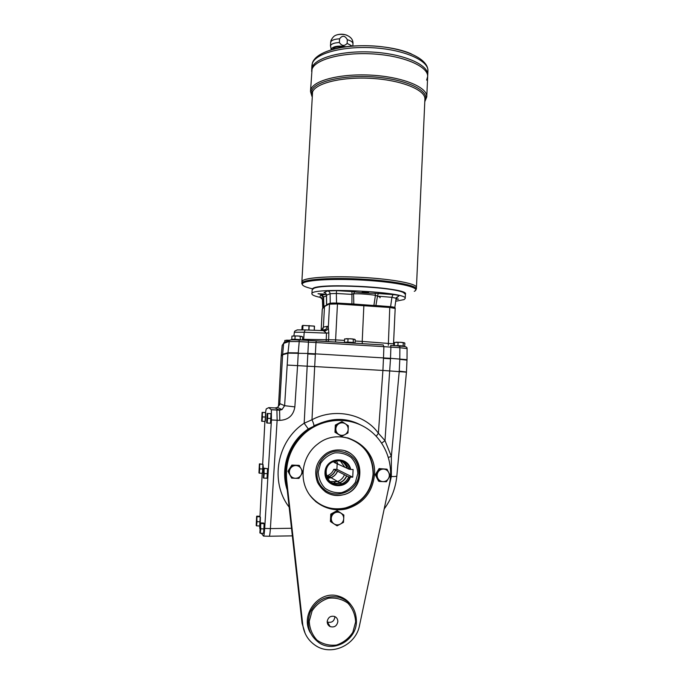 <?xml version="1.0" encoding="UTF-8"?>
<svg xmlns="http://www.w3.org/2000/svg" width="684" height="684" viewBox="0 0 684 684"><rect width="100%" height="100%" fill="white"/><g stroke="black" fill="none" stroke-linecap="round" stroke-linejoin="round"><path stroke-width="1.03" d="M302.738 624.569L286.673 480.134C285.168 461.632 291.127 446.088 304.551 433.494C321.326 418.591 346.694 416.223 365.376 427.474C384.092 438.692 394.104 462.179 389.461 484.007L359.545 625.356C356.039 645.251 331.15 656.623 315.204 645.294C308.065 640.361 303.918 633.452 302.738 624.569L302.063 623.192L286.1 479.638C284.604 461.247 290.529 445.797 303.876 433.28C316.367 422.703 330.526 418.514 346.361 420.728M374.49 474.611C372.618 492.232 363.298 503.655 346.557 508.853C330.415 512.829 312.733 504.048 306.022 488.59C299.216 473.174 304.517 453.663 318.069 443.788C340.923 425.542 377.115 445.566 374.49 474.611M310.408 632.862C299.532 615.01 318.949 589.753 338.366 596.089C343.582 597.568 347.788 600.518 351.003 604.938M337.836 511.145L337.161 510.623L330.782 514.077L330.406 521.396L331.056 521.977L331.287 518.327C331.492 515.924 332.621 514.12 334.673 512.914L337.836 511.145L340.888 513.12C342.804 514.454 343.753 516.317 343.71 518.72L343.488 522.362L337.092 525.851L331.056 521.977M331.432 514.616L334.673 512.914C336.802 511.854 338.871 511.923 340.888 513.12L343.855 515.018L343.71 518.72C343.513 521.122 342.385 522.927 340.333 524.141C338.204 525.201 336.135 525.141 334.117 523.944C332.185 522.61 331.244 520.738 331.287 518.327L331.432 514.616L330.782 514.077M376.149 475.047L375.294 474.687L378.508 481.074L379.372 481.459L376.149 475.047L378.107 471.994C379.423 470.036 381.236 469.062 383.544 469.07C385.836 469.241 387.546 470.361 388.666 472.413C389.649 474.542 389.555 476.637 388.375 478.68C387.067 480.647 385.254 481.621 382.954 481.621L379.372 481.459M287.921 471.259L291.658 478.125L287.921 471.259L291.88 465.069L299.088 465.359L301.259 468.95C302.26 471.105 302.148 473.225 300.917 475.303C299.558 477.295 297.685 478.287 295.317 478.278L291.658 478.125M288.374 471.609L290.392 468.514C291.76 466.531 293.633 465.539 296.001 465.548C298.369 465.727 300.122 466.864 301.259 468.95L302.867 472.174L300.917 475.303L298.908 478.398L295.317 478.278C292.949 478.107 291.187 476.979 290.042 474.884C289.041 472.721 289.161 470.592 290.392 468.514L292.35 465.385L291.88 465.069M341.615 436.324L334.963 432.254L341.615 436.324L344.83 434.665C342.727 435.682 340.666 435.588 338.666 434.383C336.75 433.032 335.818 431.168 335.853 428.8C336.058 426.431 337.178 424.67 339.221 423.507L342.351 421.84L341.658 421.729L335.34 425.038L334.963 432.254M335.63 432.416L336.006 425.166L335.34 425.038M336.006 425.166L339.221 423.507C341.333 422.498 343.385 422.592 345.377 423.806C347.284 425.149 348.216 427.004 348.182 429.372L347.959 432.981L344.83 434.665C346.865 433.494 347.985 431.732 348.182 429.372L348.318 425.747L342.351 421.84M386.417 481.733L382.954 481.621C380.655 481.451 378.936 480.33 377.807 478.278C376.824 476.141 376.927 474.046 378.107 471.994L379.971 468.908L387.007 469.19L390.231 475.594L386.417 481.733M292.35 465.385L299.592 465.676M379.971 468.908L379.107 468.583L375.294 474.687M341.461 461.187C344.308 462.777 346.198 465.163 347.139 468.335L349.088 469.224C345.771 461.452 340.17 459.067 332.304 462.076C319.488 468.395 328.765 489.59 341.829 483.836C345.078 482.494 347.369 480.177 348.703 476.885L350.362 477.099C345.822 491.052 323.977 486.948 325.003 472.251C325.507 457.562 347.609 455.211 350.747 469.421L349.088 469.224M340.29 460.879L344.847 467.292L347.113 468.249M335.057 460.99L335.955 463.23L344.83 467.24M335.929 463.162L334.946 461.025M333.809 461.384L334.143 462.41L335.784 463.154M326.807 477.124L329.107 476.509L327.542 475.611C330.492 474.405 332.569 472.311 333.792 469.335L336.887 469.344L352.73 477.184L353.106 469.515L350.747 469.421M336.887 469.344L337.169 463.786M349.943 603.562L350.422 604.254M344.454 598.756L347.874 601.783M343.855 515.018L337.161 510.623M337.836 621.671C336.87 626.048 334.305 627.698 330.158 626.604C328.175 625.552 327.191 623.859 327.208 621.517C328.089 617.301 330.552 615.617 334.587 616.464C336.75 617.464 337.836 619.2 337.836 621.671M347.532 437.803C364.469 443.728 373.088 455.852 373.413 474.157C371.54 491.676 362.281 503.022 345.625 508.195C334.502 510.615 324.43 508.332 315.418 501.338M375.901 305.526L390.59 306.68L391.915 297.326L377.491 296.146L375.901 305.526L372.079 305.372M355.441 304.243L330.876 303.2M339.025 451.192C351.704 453.03 358.348 460.469 358.963 473.516C358.51 491.83 334.048 501.201 322.181 487.393C309.732 474.115 321.078 449.969 339.025 451.192M350.174 469.369C347.019 455.783 325.892 458.16 325.404 472.234C324.421 486.315 345.3 490.36 349.798 477.039M327.542 475.611L326.43 475.97M327.405 478.449L331.073 477.714C334.125 476.457 336.28 474.286 337.537 471.19L348.703 476.885M352.73 477.184L350.362 477.099M333.792 469.335L337.537 471.19M337.905 464.085L336.357 460.742M330.013 481.758L337.879 481.553M329.833 481.587L337.776 481.502C340.931 480.194 343.163 477.945 344.471 474.739M329.107 476.509C332.091 475.294 334.194 473.174 335.425 470.164M395.181 308.467L393.531 343.83L362.212 341.419L363.897 304.773L351.927 303.91L351.944 291.529L354.671 291.888C360.81 292.786 367.624 293.256 375.106 293.308L392.958 294.573C397.045 294.958 399.037 295.411 398.934 295.933L396.233 297.728L397.147 297.591M378.312 293.368L377.491 296.146L375.422 295.308C367.667 294.18 360.382 293.675 353.568 293.787L351.533 294.351L336.366 293.479L336.519 303.021L351.927 303.91M336.519 303.021L330.235 303.192L330.107 293.692C329.919 292.154 329.081 291.239 327.593 290.965L336.545 290.64L351.944 291.529M336.545 290.64L336.366 293.479L330.107 293.692L326.524 295.197L326.644 304.577L330.235 303.192M311.921 293.838L312.143 289.777L313.845 288.357C323.113 283.544 394.018 286.947 403.628 292.684L405.407 294.377M321.617 297.668C315.333 296.411 312.101 295.163 311.921 293.932C308.45 286.904 408.237 291.709 405.219 298.438L404.064 299.592L395.703 301.251M396.062 298.677L398.533 299.13L395.968 299.361M324.233 306.629L323.361 306.825L322.968 297.873L322.403 299.438L322.72 308.279L323.361 306.825M322.728 308.296L322.292 309.142M347.327 39.706L347.139 43.4C344.385 46.315 341.795 46.025 339.375 42.536L339.563 38.834C342.376 35.158 344.958 35.448 347.327 39.706C350.986 40.758 352.867 42.1 352.97 43.733L352.961 43.81M347.139 43.4L352.303 46.11M331.133 49.573L330.543 45.614C331.518 43.802 334.467 42.776 339.375 42.536M331.167 49.787L331.236 48.889C333.57 46.187 338.512 45.477 346.053 46.751M337.511 34.696C340.752 33.892 343.924 34.089 347.01 35.286M332.715 49.351L332.8 49.06C334.425 46.974 338.212 46.29 344.163 47.016M310.51 91.177L312.049 69.152C315.238 59.303 343.069 51.941 373.609 53.976C404.176 55.891 428.295 66.57 427.671 76.531L427.662 76.873M312.058 69.144C315.247 59.294 343.069 51.941 373.609 53.968C404.167 55.891 428.287 66.562 427.662 76.522L426.645 80.114M311.596 71.29L312.049 69.144C315.238 59.294 343.069 51.933 373.609 53.968C404.176 55.883 428.295 66.553 427.671 76.522L426.773 96.632C427.372 87.253 403.184 77.138 372.558 75.231C341.957 73.231 314.101 80.071 310.946 89.339L310.493 91.519L312.007 96.076M311.613 71.11L312.143 67.451C315.333 57.55 343.163 50.146 373.703 52.172C404.261 54.096 428.372 64.818 427.748 74.83L427.731 75.18M311.69 69.597L312.143 67.442C315.341 57.541 343.163 50.137 373.703 52.172C404.253 54.096 428.364 64.809 427.739 74.821L427.671 76.522M312.143 67.442C315.333 57.541 343.163 50.137 373.703 52.164C404.261 54.087 428.372 64.809 427.748 74.821L427.936 70.726C428.56 60.594 404.458 49.761 373.917 47.837C343.385 45.794 315.563 53.309 312.366 63.33L312.092 67.579M312.673 288.947L314.118 288.109C323.344 283.313 393.813 286.699 403.38 292.41L404.962 293.496M312.528 288.81C316.547 282.184 410.511 287.673 405.407 294.188M301.866 281.74L302.251 280.962C305.115 277.49 332.347 275.72 362.511 277.422C392.693 279.089 416.787 283.715 416.453 287.306L416.453 287.434M301.781 283.313L302.251 280.97C305.115 277.507 332.347 275.729 362.511 277.439C392.693 279.098 416.787 283.732 416.453 287.314L416.385 288.947C416.71 285.416 392.616 280.833 362.426 279.166C332.262 277.465 305.021 279.192 302.157 282.612L301.772 283.433L302.559 285.006M302.405 280.816C305.825 277.413 333.211 275.729 363.127 277.465C393.052 279.157 416.761 283.749 416.445 287.306M354.671 291.888L353.568 293.787L353.816 304.072M373.909 305.432L375.422 295.308L375.106 293.308M326.439 295.821L323.592 296.984L323.917 306.671M322.173 295.103L323.592 296.984L322.968 297.873C322.78 296.403 321.95 295.548 320.471 295.317L326.302 294.342M325.61 293.256L324.002 292.53C325.498 292.786 326.336 293.675 326.524 295.197L325.558 293.171M394.745 307.638L390.59 306.68M396.104 298.258L391.915 297.326L392.958 294.573M368.539 292.547C366.06 292.863 363.922 292.735 362.127 292.171C364.273 291.777 366.427 291.88 368.591 292.478L368.539 292.547M324.25 294.077C321.916 294.377 319.847 294.248 318.026 293.701L324.25 294.077M320.471 295.317L319.941 296.942L322.403 299.438M396.13 298.19L398.934 295.933M314.324 326.131L314.281 330.269L314.503 326.174L302.986 325.43L302.756 329.654M302.986 325.43L302.123 325.926L301.918 329.697L302.123 325.926M301.191 329.808L313.537 330.244M314.084 326.063L302.679 325.396M281.218 355.885L282.654 354.261L283.646 343.402L282.193 345.369L281.227 355.894L282.193 345.403M390.641 345.463L399.644 346.027L399.875 347.694L390.897 347.147L390.504 358.331L407.023 359.673L407.074 348.575L399.875 347.694L399.789 359.339L406.997 360.143L406.45 372.156L396.84 475.953C396.626 476.44 394.796 476.628 391.342 476.517L388.05 490.676M265.495 412.563L266.23 408.895L268.769 407.63L275.122 407.946L277.473 407.425L279.705 404.714L282.637 354.714L288.417 353.158L307.86 353.457L308.475 342.137L299.216 341.572L298.258 352.893L287.973 352.756L282.654 354.261L281.201 356.296L278.559 405.159L280.585 367.317M406.45 372.156L382.912 370.446L383.476 358.331L390.478 358.792L390.504 358.331L315.367 353.85L307.86 353.457L307.834 353.927L315.341 354.321L315.982 342.53L308.475 342.137L308.339 340.435L299.13 339.871M407.074 348.575C407.519 346.172 402.175 346.352 399.644 346.027L390.675 345.48L390.897 347.147L383.895 346.66L383.143 344.933L299.096 339.871L290.88 339.837L284.048 342.428L283.646 343.402L288.93 341.521L299.216 341.572L299.139 339.888L294.034 339.7C291.196 339.717 289.631 339.982 289.349 340.512L287.973 352.756L284.612 405.689L294.855 406.894L297.574 365.632L287.289 365.068M324.601 331.116C326.644 330.56 327.875 329.38 328.311 327.559L328.833 332.869L326.482 333.134L323.318 330.637L305.201 329.91L323.318 330.637L325.883 329.466L322.916 330.586M297.13 329.953L294.795 331.09L294.377 332.262L304.209 332.227L303.67 339.341L328.653 339.751L328.833 332.869M344.539 340.393L335.605 339.88L337.46 303.952L329.534 304.158L328.311 327.559L327.405 326.311L323.404 327.055L321.352 330.552L323.087 328.491L323.404 327.055L324.481 306.569L325.319 305.739M294.377 332.262L293.906 335.835M285.433 341.923L284.048 342.428M321.745 329.166L321.463 330.492M327.405 326.311L325.883 329.466L321.916 330.141M294.795 331.09L297.352 329.927L305.201 329.91L304.209 332.227L326.482 333.134L326.165 341.325M335.587 341.803L335.605 339.88L328.653 339.751L328.063 341.41M355.158 341.008L362.212 341.419L362.281 343.411M394.232 307.62L389.632 306.654L363.897 304.773L389.641 306.663C393.71 306.911 395.557 307.509 395.181 308.458L389.777 307.484L389.641 306.663M327.354 479.775C330.936 483.374 335.143 484.366 339.965 482.759C343.171 481.433 345.437 479.151 346.754 475.902M327.029 477.663L329.731 476.868M340.632 483.143L333.886 484.007M327.08 477.774L329.893 476.962M340.444 483.032L333.476 483.862M326.849 477.235L329.269 476.603C332.253 475.389 334.365 473.268 335.596 470.25M346.933 468.249C346.018 465.111 344.155 462.752 341.359 461.161M330.688 482.305C333.655 483.674 336.69 483.785 339.777 482.647C342.975 481.331 345.24 479.048 346.557 475.799M327.362 478.355L331.047 477.629C334.066 476.389 336.203 474.243 337.451 471.19M327.2 621.936L327.388 622.03C331.783 623.073 334.288 621.26 334.912 616.609M387.007 469.19L379.107 468.583M305.132 633.375L302.063 623.192M338.597 436.802C357.92 436.537 374.524 454.544 373.173 474.149C371.327 491.531 362.144 502.791 345.625 507.947C330.868 510.837 318.77 506.365 309.33 494.532M347.027 437.914C364.059 443.694 372.746 455.758 373.088 474.106C371.232 491.48 362.058 502.74 345.548 507.887C334.331 510.332 324.216 507.99 315.204 500.85M339.161 449.961C363.255 449.833 367.838 488.154 344.403 494.532C332.407 497.277 323.421 493.207 317.47 482.305C313.486 470.498 316.453 460.845 326.388 453.364C330.338 450.936 334.596 449.798 339.161 449.961M345.394 451.149C365.196 457.049 364.486 489.009 344.326 494.481C337.417 496.533 330.971 495.567 324.994 491.574M279.705 404.714L278.388 406.185L279.901 403.628L284.612 405.689L282.013 409.571L276.9 409.955L277.131 420.241L275.926 439.573L277.131 420.241L271.445 419.967L271.343 409.776L268.769 407.63M271.274 409.682L276.9 409.955L277.131 420.241L279.79 420.369C288.426 419.925 293.453 415.436 294.855 406.894M345.138 342.333L345.625 342.359C344.018 341.769 357.313 342.573 353.363 342.829M355.064 342.829L355.227 339.58L350.704 338.777L344.608 338.922L344.445 342.18M352.474 338.913L346.326 338.674M352.705 339.016L353.363 339.136L353.201 342.402M354.312 339.17L353.363 339.136M348.028 338.802L347.865 342.077M287.092 340.17L289.597 340.256L284.843 340.418L284.758 341.906M286.989 340.204L286.314 340.187M287.776 340.316L287.733 341.094M394.728 345.728L403.611 346.292M404.706 346.266L404.851 343.069L400.679 342.291L394.48 342.428L394.335 345.634M402.286 342.419L396.275 342.188M402.483 342.504L403.278 342.641L403.132 345.865M404.073 342.667L403.278 342.641M398.062 342.325L397.917 345.54M292.966 339.606L291.76 339.367L294.949 339.247L301.712 340.051M302.499 340.016L302.679 336.767L297.839 335.947L291.94 336.101L291.76 339.367M299.866 336.101L293.539 335.844M300.156 336.237L300.344 339.572M301.61 336.34L300.524 336.306M295.129 335.972L294.949 339.247M260.766 528.817L260.296 533.246L263.605 533.34L264.144 523.747L263.733 523.029L260.45 522.927L260.766 528.817L264.084 528.912M260.296 533.246L259.86 532.733M260.843 523.645L259.903 532.853L260.33 523.32L264.144 523.747M264.315 523.995C264.802 523.499 264.366 532.896 263.93 532.374M264.212 473.55L263.733 478.107L267.042 478.227L267.581 468.685L263.862 468.155L264.212 473.55L267.529 473.679M263.733 478.107L263.28 477.757M264.272 468.557L263.331 477.868L263.776 468.412L267.581 468.685M267.76 469.113C268.248 468.643 267.769 478.048 267.333 477.398M262.459 416.915L262.015 421.284L265.101 421.429L265.606 412.589L262.152 412.358L262.459 416.915L265.546 417.06M262.528 412.435L261.647 421.216L262.092 412.443L265.606 412.589M265.785 413.145L265.375 420.814M259.749 468.873L259.313 473.166L262.417 473.285L262.93 464.333L259.458 463.846L259.749 468.873L262.87 469.002M259.826 464.205L258.945 472.96L259.381 464.068L262.93 464.333M263.109 464.752L262.707 472.524M257.004 521.678L256.568 525.885L259.698 525.979L260.211 516.907L259.843 516.275L256.731 516.172L257.004 521.678L260.142 521.781M256.568 525.885L256.167 525.432M257.081 516.813L256.201 525.534L256.62 516.514L260.211 516.907M260.39 517.172L260.271 523.491M259.672 525.979L259.792 528.433M263.639 536.094L269.154 536.247C269.616 536.299 270.026 533.742 270.385 528.595L264.682 528.433C264.323 533.58 263.93 536.136 263.502 536.085L261.391 533.272M271.249 414.316L270.753 422.524M259.971 516.497L262.211 473.277M262.682 464.094L264.888 421.421M271.445 419.967L264.682 528.433M275.926 439.573L270.385 528.595L291.512 528.27M267.17 423.037L270.471 423.191L271.009 413.7L267.247 413.469L267.213 420.686L266.623 422.396L267.222 413.563L267.709 413.538L267.658 418.351L267.17 423.037L266.709 422.909M267.658 418.351L270.967 418.505M267.709 413.538L271.009 413.7M333.63 483.255L336.767 480.997M333.527 483.237L336.708 480.955M369.112 453.577L369.651 456.117M343.359 508.665L340.991 509.742M321.617 423.319L321.36 422.763L322.403 422.421C335.741 417.676 348.524 418.54 360.75 425.012M311.69 427.261L308.279 428.953L304.175 423.234L311.981 419.754C313.409 422.849 314.033 424.841 313.836 425.739L321.36 422.763L311.69 427.261C292.59 438.324 281.859 462.504 286.63 484.409M307.834 353.927L307.176 366.179L314.683 366.564L311.981 419.754C334.544 407.502 364.854 413.94 378.389 433.228L384.998 440.641L381.732 443.104M376.286 436.255L378.389 433.228L382.912 370.446L314.691 366.564L315.341 354.321M308.279 428.953C288.776 441.898 279.756 468.198 287.254 490.043M388.426 457.399L391.359 456.425L391.342 476.517L390.521 476.474M278.388 406.185L278.568 405.142M307.176 366.179L297.574 365.632L298.241 353.363M275.122 407.946L279.611 410.186L279.79 420.369M271.343 409.776L279.611 410.186L282.013 409.571L277.473 407.425M399.789 359.339L399.242 371.147L406.458 371.993M377.491 296.112C379.791 296.719 380.603 297.284 379.936 297.796M286.673 480.134L286.1 479.638M355.629 621.927L352.841 632.255C348.806 638.454 343.359 642.712 336.511 645.038C329.38 645.833 322.899 644.217 317.06 640.181C312.229 634.923 309.621 628.613 309.245 621.26L312.101 610.88C316.205 604.69 321.685 600.458 328.551 598.201C335.656 597.474 342.094 599.124 347.874 603.151C352.645 608.384 355.227 614.634 355.629 621.927M356.415 621.713C356.244 639.993 334.014 652.844 319.283 642.926C308.843 635.094 305.859 624.731 310.348 611.829C316.854 599.842 326.49 595.003 339.255 597.303C350.524 601.202 356.244 609.333 356.415 621.713M357.809 473.542L355.432 482.211C351.986 487.359 347.335 490.847 341.487 492.66C335.408 493.173 329.876 491.668 324.891 488.137C320.77 483.588 318.547 478.21 318.222 471.986L320.651 463.282C324.148 458.135 328.824 454.68 334.681 452.911C340.743 452.449 346.241 453.979 351.174 457.511C355.261 462.025 357.467 467.369 357.809 473.542M330.432 46.093L330.74 41.946C331.714 40.108 334.664 39.074 339.563 38.834M426.765 96.88L424.781 101.745M427.919 71.076L427.936 70.726C428.107 58.243 403.902 48.085 374.028 46.008C344.043 44.161 316.572 50.992 312.46 62.774L311.921 65.39M330.953 49.855C352.166 42.955 391.47 44.939 411.392 53.916M301.875 281.671L312.562 91.947C315.683 83.038 342.718 76.488 372.361 78.438C402.021 80.285 425.474 90.023 424.909 99.043L416.453 287.306M414.273 291.324C421.78 288.067 401.559 282.825 369.488 280.543C337.477 278.208 305.594 279.79 302.636 283.45C301.234 285.202 304.525 286.989 312.52 288.819M312.007 95.931L311.75 90.639C314.999 80.917 346.232 74.137 378.038 77.283C409.896 80.302 430.963 91.964 424.807 101.223M324.002 292.53L327.593 290.965M309.023 325.541L308.792 329.791M302.875 325.439L302.644 329.654M309.202 325.558L308.971 329.808M314.426 326.157L314.212 330.269M383.476 358.331L383.895 346.66L315.982 342.53L316.273 340.863L383.262 344.941M321.164 330.543L322.301 309.031L324.481 306.569L330.372 303.311M388.307 345.334L389.777 307.484L337.46 303.952L337.409 303.123C332.937 302.892 330.372 303.055 329.748 303.619L324.695 306.039M308.373 340.435L316.299 340.854M303.559 340.162L303.67 339.341L302.533 339.315M296.095 339.358L295.035 339.435M297.198 329.885L305.321 329.885M283.262 343.915L283.715 343.06M351.473 342.71L349.327 342.581M398.618 346.172L399.755 346.232M402.645 346.275C407.638 346.121 395.155 345.249 395.343 345.771M403.611 346.386L395.583 345.779M296.668 339.948L299.19 340.051M301.08 340.008C303.799 339.58 288.537 338.931 293.932 339.7M301.293 340.025L292.957 339.709M296.463 339.76L294.65 339.709M264.135 524.799L264.084 528.698M264.058 529.134L263.75 531.99M264.195 523.935L264.298 523.944C264.708 524.568 264.195 533.409 263.81 532.434L264.426 529.168L264.144 523.935M267.564 469.814L267.529 473.448M267.504 473.892L267.179 476.945M267.632 469.062L267.735 469.062C268.137 469.66 267.632 478.15 267.23 477.492M265.589 413.615L265.546 416.992M265.537 417.129L265.212 420.369M265.683 413.085L265.281 420.899M262.921 465.317L262.87 468.916M262.861 469.079L262.536 472.148M262.998 464.684L262.613 472.61M260.202 517.839L260.142 521.687M260.134 521.866L259.826 524.765M270.992 414.897L270.967 418.275M270.941 418.736L270.599 421.968M271.069 414.239L271.172 414.248C271.565 414.82 271.052 422.977 270.65 422.618M307.184 366.179L304.175 423.234C276.934 440.821 269.505 481.938 289.161 507.135M399.242 371.412L391.359 456.425L384.998 440.641L390.487 358.792M269.308 536.239L292.35 535.863M304.551 433.494L303.876 433.28M319.283 642.926C334.031 652.869 356.253 640.044 356.432 621.756C356.261 609.367 350.533 601.219 339.255 597.303L338.366 596.089M346.557 508.853L345.625 508.195M337.802 481.587L331.073 477.714M405.219 298.438L405.415 294.274M330.62 42.434L331.03 40.33C332.552 37.543 334.048 35.901 335.528 35.406C337.682 34.303 340.914 34.08 345.206 34.713C350.584 36.449 353.175 39.458 352.97 43.733L352.85 46.067M311.904 65.681L311.707 69.409M310.493 91.519L311.981 96.444M415.359 290.64L416.385 288.947M326.559 304.654L326.43 295.043M394.83 307.518L396.13 298.207M324.549 306.278L322.275 309.082L321.147 330.543M294.667 331.312L294.274 332.424M323.087 328.491L321.531 330.449M393.531 343.83L394.052 345.685M407.023 359.673L406.997 360.135M363.897 304.773L337.434 303.132M341.829 483.836L339.965 482.759M331.047 477.629L329.269 476.603M339.777 482.647L337.776 481.502M327.388 622.03L330.158 626.604M267.307 477.475L267.572 469.053M265.332 420.874L265.597 413.076M262.673 472.593L263.289 466.864L262.93 464.684M270.71 422.584L271.394 416L271.001 414.239M313.836 425.739L322.403 422.413M396.84 475.953C395.643 488.068 391.428 499.072 384.177 508.964M281.192 356.321L280.577 367.334"/></g></svg>

